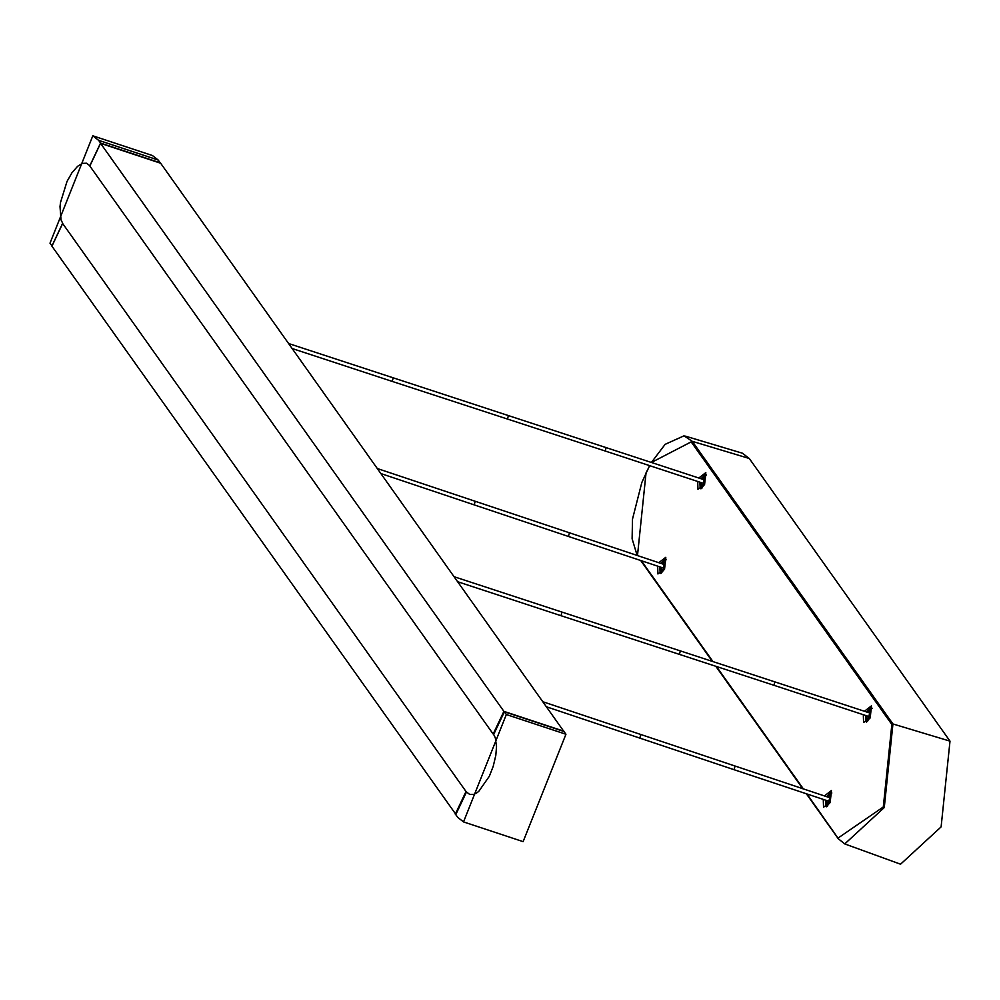 <?xml version="1.0" encoding="UTF-8"?>
<svg xmlns="http://www.w3.org/2000/svg" width="1000" height="1000" viewBox="0 0 1000 1000"><rect width="100%" height="100%" fill="white"/><g stroke="black" fill="none" stroke-linecap="round" stroke-linejoin="round"><path stroke-width="1.5" d="M100.562 143.338L503.9 711.363L493.175 734.05L89.838 166.025L100.562 143.338L160.65 163.238L563.888 731.475M503.9 711.363L564 731.25M455.887 814.4L51.938 246.188L62.663 223.5L466.012 791.513L455.288 814.2M51.95 245.925L62.675 223.238L61.025 219.85L60.012 206.625L60.525 202.413L67 181.475L71.888 172.875L77.588 166.312L82.362 163.375L86.587 163.225L89.838 165.763L100.562 143.075L160.162 162.812L158.212 160.062L152.413 155.525L92.812 135.8L50 243.188L52.05 245.963M100.562 143.075L98.612 140.338L92.812 135.8M504.4 711.787L563.987 731.513L565.938 734.25L523.112 841.637L463.525 821.912L457.725 817.375L455.775 814.638L466.5 791.95L469.75 794.488L473.975 794.338L476.463 793.112L478.75 791.4L489.35 776.237L493.237 766.263L495.825 755.288L496.525 746.625L495.312 737.862L493.675 734.475L504.4 711.787L506.337 714.525L463.525 821.912M651.562 462.4L692.237 441.325L749.3 458.5L950 741.137L892.938 723.962L891.85 724.475L883.3 806.963L838.2 837.962L838.575 838.962L806.988 794M651.475 462.375L665.138 444.338L684.025 435.825L692.237 441.325L892.938 723.962L884.275 807.537L844.75 843.925L900.562 864.2L941.112 826.875L950 741.137M749.3 458.5L742.362 453.2L685.475 436.163M704.562 484.7L705.812 472.612L698.825 478L705.812 472.612L704.562 484.7L697.95 489.25L697.688 481.463L697.95 489.25L704.562 484.7M664.525 569.4L665.788 557.312L658.787 562.7L665.788 557.312L664.525 569.4L657.913 573.95L657.65 566.15L657.913 573.95L664.525 569.4M870.188 717.95L871.438 705.863L864.45 711.25L871.438 705.863L870.188 717.95L863.575 722.487L863.312 714.7L863.575 722.487L870.188 717.95M830.15 802.65L831.4 790.55L824.412 795.938L831.4 790.55L830.15 802.65L823.538 807.188L823.275 799.4L823.538 807.188L830.15 802.65M98.612 140.338L158.212 160.062M662.212 563.837L665.312 561.962L664.688 568.013L661.388 570.288L661.075 567.288M702.25 479.137L705.35 477.275L704.725 483.312L701.425 485.588L701.112 482.587M827.837 797.075L830.938 795.212L830.312 801.25L827.013 803.525L826.7 800.537M867.875 712.375L870.975 710.512L870.35 716.562L867.05 718.838L866.737 715.837M506.337 714.525L565.938 734.25M606.1 447.55L605.2 451.012L702.812 483.15L703.9 482.15L703.737 479.7M508.387 415.6L507.488 419.05L605.2 451.012M393.15 377.962L392.25 381.425L507.488 419.05M475.138 501.425L474.2 504.875L381.062 473.625M474.2 504.875L568.438 536.462L569.375 533.013M663.7 564.4L663.863 566.85L662.788 567.863M640.763 734.675L639.825 738.112L546.675 706.862M639.825 738.112L734.062 769.7L735 766.25M829.325 797.65L829.875 798.75L828.4 801.1L734.062 769.7M457.875 581.8L561.025 615.712L561.938 612.263M680.325 650.938L679.425 654.388L773.975 685.3L774.887 681.85M868.775 716.338L869.762 713.088M637.513 555.325L646.05 472.85L649.725 465.625M806.35 793.787L838.25 838.713L844.75 843.925L838.575 838.962M691.15 441.838L891.85 724.475M803.425 788.975L716.438 666.475M712.887 661.488L641.363 560.75M660.987 563.425L665.775 558.713L664.463 569.163L660.875 573.525L660.138 572.938L659.837 566.875M701.025 478.725L705.812 474.012L704.5 484.462L700.913 488.825L700.175 488.237L699.875 482.188M866.65 711.975L871.438 707.25L870.125 717.7L866.538 722.075L865.8 721.475L865.5 715.425M826.612 796.663L831.4 791.95L830.088 802.4L826.5 806.775L825.763 806.175L825.462 800.125M661.525 572.537L660.825 567.212M661.975 563.75L663.962 560.95L666.225 559.763M701.9 488.25L700.863 482.512M702.013 479.05L704 476.25L706.587 475.012M827.487 806.2L826.45 800.45M827.6 797L829.587 794.188L831.85 793M867.525 721.5L866.488 715.75M867.638 712.3L869.625 709.488L872.212 708.263M703.962 479.7L288.688 343.55M292.25 348.55L392.25 381.425M663.925 564.4L377.475 468.587M568.438 536.462L662.775 567.85M829.55 797.638L543.1 701.825M869.587 712.95L454.312 576.788M868.438 716.4L773.975 685.3M561.025 615.712L679.425 654.388M649.638 465.6L641.825 482.5L632.5 519.113L632.112 538.8L637.175 555.525M802.788 788.763L715.8 666.263M712.25 661.275L640.725 560.538"/></g></svg>
